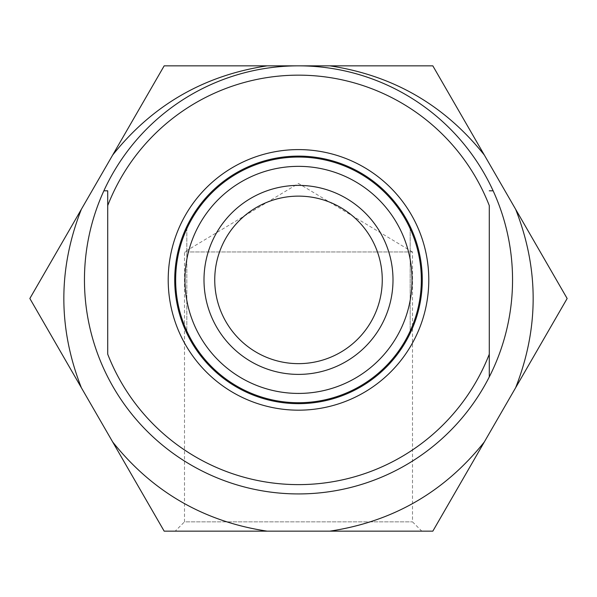 <?xml version="1.0" encoding="UTF-8"?>
<svg xmlns="http://www.w3.org/2000/svg" width="597" height="597" viewBox="0 0 597 597"><rect width="100%" height="100%" fill="white"/><g stroke="black" fill="none" stroke-linecap="round" stroke-linejoin="round"><path stroke-width="0.45" stroke-dasharray="2.98 2.24" d="M298.5 65.842A214.047 214.047 0 0 0 84.453 279.889A214.047 214.047 0 0 0 298.5 493.935A214.047 214.047 0 0 0 512.547 279.889A214.047 214.047 0 0 0 298.5 65.842M103.871 190.809L107.721 190.809M107.721 205.584L107.721 354.193M489.279 205.584L489.279 354.193M112.676 441.959C152.504 491.913 204.002 521.644 267.172 531.158L164.175 531.158L29.85 298.5L164.175 65.842L432.825 65.842L567.15 298.5L432.825 531.158L329.828 531.158C392.998 521.644 444.496 491.913 484.324 441.959M421.81 531.158L175.19 531.158L184.495 521.853L412.505 521.853L184.495 521.853L184.495 251.971L412.505 251.971L412.505 521.853L421.81 531.158M428.788 279.889A130.288 130.288 0 0 1 233.352 392.722A130.288 130.288 0 0 1 233.352 167.056A130.288 130.288 0 0 1 428.788 279.889M81.349 209.301C58.006 268.769 58.006 328.231 81.349 387.699M267.172 65.842C204.002 75.356 152.504 105.087 112.676 155.041M484.324 155.041C444.496 105.087 392.998 75.356 329.828 65.842M515.651 387.699C538.994 328.231 538.994 268.769 515.651 209.301M412.505 251.971L184.495 251.971L298.5 183.466L412.505 251.971M422.273 279.889A123.773 123.773 0 0 1 236.613 387.08A123.773 123.773 0 0 1 236.613 172.697A123.773 123.773 0 0 1 410.176 333.26A123.773 123.773 0 0 0 410.176 226.517A123.773 123.773 0 0 1 422.273 279.889M186.824 333.26A123.773 123.773 0 0 1 186.824 226.517A123.773 123.773 0 0 0 186.824 333.26L186.824 226.517L186.824 333.26M421.34 279.889A122.84 122.84 0 0 1 237.076 386.274A122.84 122.84 0 0 1 237.076 173.503A122.84 122.84 0 0 1 421.34 279.889M410.176 226.517L410.176 333.26L410.176 226.517M214.741 279.889A83.759 83.759 0 0 0 340.38 352.424A83.759 83.759 0 0 0 340.38 207.353A83.759 83.759 0 0 0 214.741 279.889"/><path stroke-width="0.9" d="M512.547 279.889A214.047 214.047 0 0 1 107.721 376.938A214.047 214.047 0 0 1 298.5 65.842A214.047 214.047 0 0 1 512.547 279.889M81.349 387.699L112.676 441.959C152.504 491.913 204.002 521.644 267.172 531.158L329.828 531.158C392.998 521.644 444.496 491.913 484.324 441.959L515.651 387.699C538.994 328.231 538.994 268.769 515.651 209.301L484.324 155.041C444.496 105.087 392.998 75.356 329.828 65.842L267.172 65.842C204.002 75.356 152.504 105.087 112.676 155.041L81.349 209.301C58.006 268.769 58.006 328.231 81.349 387.699L29.85 298.5L81.349 209.301M107.721 190.809L107.721 354.193A204.741 204.741 0 0 0 489.279 354.193L489.279 205.584A204.741 204.741 0 0 0 107.721 205.584L107.721 190.809L103.871 190.809M489.279 376.938L489.279 354.193L489.279 376.938M489.279 190.809L493.129 190.809L489.279 190.809M112.676 441.959L164.175 531.158L267.172 531.158L175.19 531.158M267.172 65.842L164.175 65.842L112.676 155.041M484.324 155.041L432.825 65.842L329.828 65.842M515.651 387.699L567.15 298.5L515.651 209.301M421.81 531.158L329.828 531.158L432.825 531.158L484.324 441.959M428.788 279.889A130.288 130.288 0 0 1 233.352 392.722A130.288 130.288 0 0 1 233.352 167.056A130.288 130.288 0 0 1 428.788 279.889M422.273 279.889A123.773 123.773 0 0 1 236.613 387.08A123.773 123.773 0 0 1 236.613 172.697A123.773 123.773 0 0 1 422.273 279.889M421.34 279.889A122.84 122.84 0 0 1 237.076 386.274A122.84 122.84 0 0 1 237.076 173.503A122.84 122.84 0 0 1 421.34 279.889M412.034 279.889A113.534 113.534 0 0 1 241.733 378.214A113.534 113.534 0 0 1 241.733 181.563A113.534 113.534 0 0 1 412.034 279.889M298.5 374.394A94.505 94.505 0 0 1 216.659 232.636A94.505 94.505 0 0 1 380.341 232.636A94.505 94.505 0 0 1 298.5 374.394M214.741 279.889A83.759 83.759 0 0 0 298.5 363.648A83.759 83.759 0 0 0 382.259 279.889A83.759 83.759 0 0 0 298.5 196.129A83.759 83.759 0 0 0 214.741 279.889"/></g></svg>
